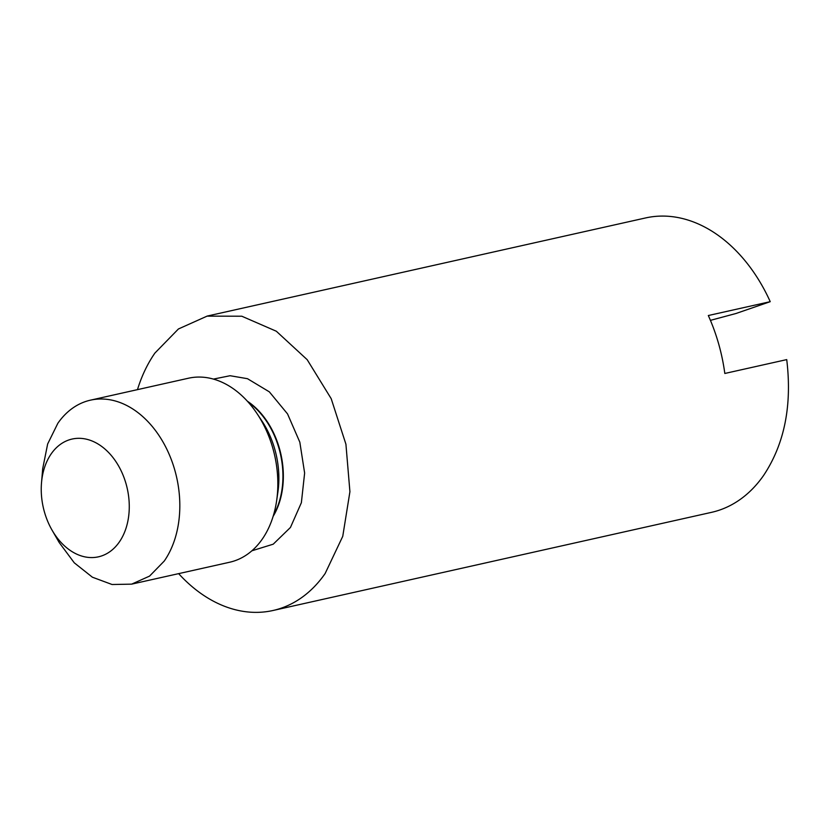 <?xml version="1.0" encoding="UTF-8"?>
<svg xmlns="http://www.w3.org/2000/svg" width="830" height="830" viewBox="0 0 830 830"><rect width="100%" height="100%" fill="white"/><g stroke="black" fill="none" stroke-linecap="round" stroke-linejoin="round"><path stroke-width="1.25" d="M178.647 573.644A150.842 107.589 -102.6 0 0 272.966 610.507L711.466 512.359A150.842 107.589 -102.6 0 0 763.642 475.383C784.526 443.936 792.225 405.341 786.726 359.608L724.818 373.469A150.842 107.589 -102.6 0 0 708.322 315.525L770.23 301.674A150.842 107.589 -102.6 0 0 645.574 217.948L207.075 316.095M272.966 610.507A150.842 107.589 -102.6 0 0 325.142 573.52L342.749 536.336L349.918 491.723L345.923 444.226L331.191 398.67L307.183 359.681L276.328 331.232L241.8 316.22L207.075 316.137L178.419 328.981L154.899 353.072A150.842 107.589 -102.6 0 0 137.469 389.644M770.23 301.674L735.94 313.512L710.418 320.359M52.083 530.194L59.221 542.561L74.275 562.823L92.389 577.203L112.06 584.507L131.638 584.144L229.661 562.232A94.278 67.24 -102.6 0 0 262.27 539.116A94.278 67.24 -102.6 0 0 276.639 500.687A94.278 67.24 -102.6 0 0 257.207 413.869A94.278 67.24 -102.6 0 0 217.004 380.223A94.278 67.24 -102.6 0 0 188.472 378.221L90.46 400.164A94.278 67.24 -102.6 0 0 57.851 423.279L47.652 443.977L42.703 468.68L41.5 482.904A60.341 43.035 77.4 0 1 51.211 453.844A60.341 43.035 77.4 0 1 74.109 438.676A60.341 43.035 77.4 0 1 122.311 473.38A60.341 43.035 77.4 0 1 119.302 542.032A60.341 43.035 77.4 0 1 52.083 530.194A60.341 43.035 77.4 0 1 41.5 482.904M131.638 584.144L149.556 576.113L164.247 561.059A94.278 67.24 -102.6 0 0 168.947 453.803A94.278 67.24 -102.6 0 0 93.634 399.562A94.278 67.24 -102.6 0 0 90.46 400.164M213.424 379.092L230.097 375.72L247.485 378.698L269.345 391.853L287.554 413.931L299.827 442.172L304.631 473.048L301.373 502.71L290.448 527.455L273.226 544.179L251.853 550.809M247.35 401.191A73.538 52.456 77.4 0 1 273.132 516.364M248.232 402.156A73.538 52.456 77.4 0 1 273.516 515.108M257.207 413.869L261.969 421.049A77.221 55.081 77.4 0 1 277.884 492.169L276.639 500.687"/></g></svg>
